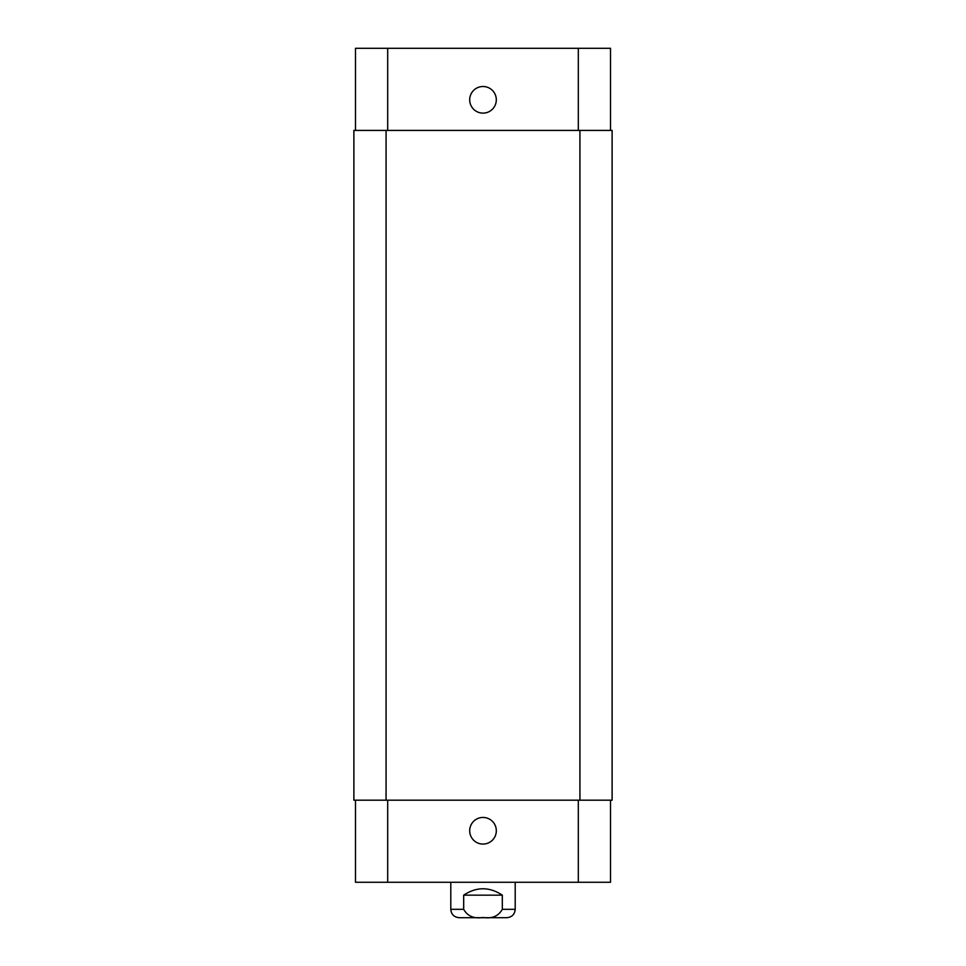 <?xml version="1.0" encoding="UTF-8"?>
<svg xmlns="http://www.w3.org/2000/svg" width="966" height="966" viewBox="0 0 966 966"><rect width="100%" height="100%" fill="white"/><g stroke="black" fill="none" stroke-linecap="round" stroke-linejoin="round"><path stroke-width="1.45" d="M502.32 895.156L502.32 909.332C498.444 916.179 492.008 918.895 483 917.471C473.992 918.895 467.556 916.179 463.68 909.332L463.68 895.156L502.32 895.156C489.436 886.655 476.564 886.655 463.68 895.156M515.204 882.284L515.204 909.332C514.709 914.416 511.908 917.205 506.824 917.7L459.176 917.7C454.092 917.205 451.291 914.416 450.796 909.332L463.68 909.332M469.693 830.76A13.307 13.307 0 0 1 489.653 819.228A13.307 13.307 0 0 1 489.653 842.292A13.307 13.307 0 0 1 469.693 830.76M469.693 99.824A13.307 13.307 0 0 1 489.653 88.292A13.307 13.307 0 0 1 489.653 111.344A13.307 13.307 0 0 1 469.693 99.824M610.512 130.41L610.512 48.3L355.488 48.3L355.488 130.41M610.512 800.174L610.512 882.284L355.488 882.284L355.488 800.174M579.926 800.174L612.118 800.174L612.118 130.41L353.882 130.41L353.882 800.174L579.926 800.174L579.926 130.41M353.882 130.41L353.882 800.174M515.204 909.332L502.32 909.332M387.692 800.174L387.692 882.284M578.308 800.174L578.308 882.284M387.692 130.41L387.692 48.3M578.308 130.41L578.308 48.3M386.074 130.41L386.074 800.174M450.796 882.284L450.796 909.332"/></g></svg>
